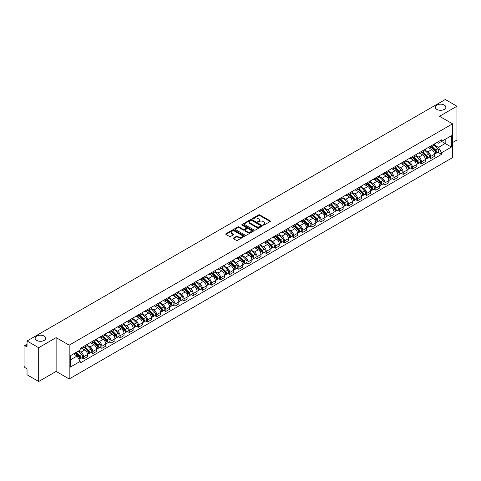<?xml version="1.0" encoding="UTF-8"?>
<svg xmlns="http://www.w3.org/2000/svg" width="481" height="481" viewBox="0 0 481 481"><rect width="100%" height="100%" fill="white"/><g stroke="black" fill="none" stroke-linecap="round" stroke-linejoin="round"><path stroke-width="0.72" d="M263.227 225.048A0.571 0.331 0 0 0 264.033 225.048L270.136 221.525A0.812 0.469 0 0 0 270.376 221.194A0.812 0.469 0 0 0 270.136 220.863L259.794 214.893A0.812 0.469 0 0 0 258.646 214.893L252.543 218.416A0.571 0.331 0 0 0 253.343 218.879L254.136 218.422A2.597 1.503 0 0 1 257.81 218.422L258.676 218.921A2.597 1.503 0 0 1 259.433 219.985A2.597 1.503 0 0 1 258.676 221.044L257.882 221.5A0.571 0.331 0 0 0 258.688 221.963L259.475 221.507A2.597 1.503 0 0 1 263.155 221.507L264.015 222.006A2.597 1.503 0 0 1 264.778 223.07A2.597 1.503 0 0 1 264.015 224.128L263.227 224.585A0.571 0.331 0 0 0 263.227 225.048L263.227 224.585M44.186 336.081A5.297 3.06 0 0 0 38.414 335.419A5.297 3.06 0 0 0 35.143 338.245A5.297 3.06 0 0 0 36.694 340.41A5.297 3.06 0 0 0 42.466 341.071A5.297 3.06 0 0 0 45.737 338.245A5.297 3.06 0 0 0 44.186 336.081M444.306 105.074A5.297 3.06 0 0 0 438.534 104.413A5.297 3.06 0 0 0 435.263 107.239A5.297 3.06 0 0 0 436.814 109.397A5.297 3.06 0 0 0 442.586 110.065A5.297 3.06 0 0 0 445.857 107.239A5.297 3.06 0 0 0 444.306 105.074M233.423 238.041A0.812 0.469 0 0 0 233.183 238.378A0.812 0.469 0 0 0 233.423 238.708L236.327 240.38A0.812 0.469 0 0 0 237.476 240.38L244.252 236.466A0.812 0.469 0 0 0 244.492 236.135A0.812 0.469 0 0 0 244.252 235.804L233.91 229.834A0.812 0.469 0 0 0 232.762 229.834L225.986 233.748A0.812 0.469 0 0 0 225.745 234.079A0.812 0.469 0 0 0 225.986 234.409L229.485 236.436A0.812 0.469 0 0 0 230.639 236.436L233.538 234.758A0.812 0.469 0 0 0 233.778 234.427A0.812 0.469 0 0 0 233.538 234.097L231.8 233.093A2.171 1.257 0 0 1 231.163 232.203A2.171 1.257 0 0 1 232.503 231.048A2.171 1.257 0 0 1 234.872 231.319L241.684 235.251A2.171 1.257 0 0 1 242.316 236.135A2.171 1.257 0 0 1 240.975 237.295A2.171 1.257 0 0 1 238.606 237.025L237.476 236.369A0.812 0.469 0 0 0 236.327 236.369L233.423 238.041L233.423 238.708M69.18 345.172L56.127 337.638L38.684 347.709L27.032 340.981L445.304 99.501L456.95 106.223L439.508 116.294L452.561 123.827L69.18 345.172L69.18 378.968L452.561 157.624L452.561 123.827M254.19 230.068A0.812 0.469 0 0 0 255.339 230.068L262.121 226.154A0.812 0.469 0 0 0 262.361 225.823A0.812 0.469 0 0 0 262.121 225.487L251.779 219.516A0.812 0.469 0 0 0 250.631 219.516L243.849 223.431A0.812 0.469 0 0 0 243.614 223.761A0.812 0.469 0 0 0 243.849 224.098L254.19 230.068M242.093 225.174A0.571 0.331 0 0 1 242.671 225.252L242.671 224.579L253.186 230.646A0.812 0.469 0 0 1 253.427 230.976A0.812 0.469 0 0 1 253.186 231.313L246.41 235.227A0.812 0.469 0 0 1 245.256 235.227L234.914 229.251L234.914 228.589A0.812 0.469 0 0 0 234.68 228.92A0.812 0.469 0 0 0 234.914 229.251M234.914 228.589L237.818 226.918A0.812 0.469 0 0 1 238.967 226.918L243.164 229.335A0.812 0.469 0 0 0 244.312 229.335L246.236 228.222A0.812 0.469 0 0 0 246.47 227.892A0.812 0.469 0 0 0 246.236 227.561L241.871 225.042A0.571 0.331 0 0 1 242.671 224.579M38.684 347.709L38.684 381.499L27.032 374.777L27.032 368.795L25.222 367.749A1.653 0.956 -120 0 1 24.05 365.722L24.05 346.591A1.653 0.956 -120 0 1 24.393 345.833L27.032 344.312M452.561 142.55L456.95 140.019L456.95 106.223M38.684 381.499L56.127 371.428L69.18 378.968M27.032 340.981L27.032 346.963L25.222 345.917A1.653 0.956 -120 0 0 24.393 345.833M430.609 146.134A3.806 2.201 60 0 1 429.822 147.841L433.688 145.611A3.806 2.201 -120 0 0 434.475 143.903M425.126 150.234L427.916 151.846A3.806 2.201 60 0 1 430.609 156.505L434.475 154.275A3.806 2.201 -120 0 0 431.782 149.615L429.016 148.016M434.475 154.275L434.475 156.337L430.609 158.568L428.757 157.497M429.822 147.841A3.806 2.201 60 0 1 427.946 147.673M430.609 156.505L430.609 158.568M421.482 151.407A3.806 2.201 60 0 1 420.689 153.114L424.555 150.884A3.806 2.201 -120 0 0 425.342 149.176M419.63 162.77L421.482 163.841L425.342 161.61L425.342 159.548A3.806 2.201 -120 0 0 422.649 154.888L419.883 153.289M420.689 153.114A3.806 2.201 60 0 1 418.819 152.94M415.999 155.507L418.789 157.119A3.806 2.201 60 0 1 421.482 161.778L421.482 163.841M412.349 156.674A3.806 2.201 60 0 1 411.562 158.387L415.422 156.157A3.806 2.201 -120 0 0 416.209 154.449M410.497 168.043L412.349 169.114L416.209 166.883L416.209 164.821A3.806 2.201 -120 0 0 413.522 160.155L410.756 158.562M411.562 158.387A3.806 2.201 60 0 1 409.686 158.213M406.866 160.774L409.656 162.386A3.806 2.201 60 0 1 412.349 167.051L412.349 169.114M403.216 161.947A3.806 2.201 60 0 1 402.429 163.66L406.295 161.43A3.806 2.201 -120 0 0 407.082 159.716M401.364 173.316L403.216 174.387L407.082 172.156L407.082 170.094A3.806 2.201 -120 0 0 404.389 165.428L401.623 163.835M402.429 163.66A3.806 2.201 60 0 1 400.553 163.486M397.733 166.047L400.523 167.659A3.806 2.201 60 0 1 403.216 172.324L403.216 174.387M394.089 167.22A3.806 2.201 60 0 1 393.296 168.927L397.162 166.697A3.806 2.201 -120 0 0 397.949 164.989M392.237 178.589L394.089 179.653L397.949 177.423L397.949 175.367A3.806 2.201 -120 0 0 395.256 170.701L392.49 169.102M393.296 168.927A3.806 2.201 60 0 1 391.426 168.759M388.606 171.32L391.396 172.932A3.806 2.201 60 0 1 394.089 177.597L394.089 179.653M384.956 172.493A3.806 2.201 60 0 1 384.169 174.2L388.029 171.97A3.806 2.201 -120 0 0 388.816 170.262M383.104 183.856L384.956 184.926L388.816 182.696L388.816 180.634A3.806 2.201 -120 0 0 386.129 175.974L383.363 174.375M384.169 174.2A3.806 2.201 60 0 1 382.293 174.032M379.473 176.593L382.263 178.204A3.806 2.201 60 0 1 384.956 182.864L384.956 184.926M375.823 177.766A3.806 2.201 60 0 1 375.036 179.473L378.902 177.242A3.806 2.201 -120 0 0 379.689 175.535M373.971 189.129L375.823 190.199L379.689 187.969L379.689 185.906A3.806 2.201 -120 0 0 376.996 181.247L374.23 179.647M375.036 179.473A3.806 2.201 60 0 1 373.16 179.299M370.34 181.866L373.13 183.477A3.806 2.201 60 0 1 375.823 188.137L375.823 190.199M366.696 183.033A3.806 2.201 60 0 1 365.903 184.746L369.769 182.515A3.806 2.201 -120 0 0 370.556 180.802M364.845 194.402L366.696 195.472L370.556 193.242L370.556 191.179A3.806 2.201 -120 0 0 367.863 186.514L365.097 184.92M365.903 184.746A3.806 2.201 60 0 1 364.033 184.572M361.213 187.133L364.003 188.744A3.806 2.201 60 0 1 366.696 193.41L366.696 195.472M357.563 188.305A3.806 2.201 60 0 1 356.776 190.019L360.636 187.788A3.806 2.201 -120 0 0 361.423 186.075M355.712 199.675L357.563 200.745L361.423 198.515L361.423 196.452A3.806 2.201 -120 0 0 358.736 191.787L355.97 190.193M356.776 190.019A3.806 2.201 60 0 1 354.9 189.845M352.08 192.406L354.87 194.017A3.806 2.201 60 0 1 357.563 198.683L357.563 200.745M348.43 193.578A3.806 2.201 60 0 1 347.643 195.286L351.509 193.055A3.806 2.201 -120 0 0 352.296 191.348M346.579 204.942L348.43 206.012L352.296 203.782L352.296 201.725A3.806 2.201 -120 0 0 349.603 197.06L346.837 195.46M347.643 195.286A3.806 2.201 60 0 1 345.767 195.118M342.947 197.679L345.743 199.29A3.806 2.201 60 0 1 348.43 203.956L348.43 206.012M339.303 198.851A3.806 2.201 60 0 1 338.516 200.559L342.376 198.328A3.806 2.201 -120 0 0 343.163 196.621M337.452 210.215L339.303 211.285L343.163 209.055L343.163 206.992A3.806 2.201 -120 0 0 340.47 202.333L337.704 200.733M338.516 200.559A3.806 2.201 60 0 1 336.64 200.391M333.82 202.952L336.61 204.563A3.806 2.201 60 0 1 339.303 209.223L339.303 211.285M330.17 204.124A3.806 2.201 60 0 1 329.383 205.832L333.243 203.601A3.806 2.201 -120 0 0 334.03 201.894M328.319 215.488L330.17 216.558L334.036 214.328L334.036 212.265A3.806 2.201 -120 0 0 331.343 207.606L328.577 206.006M329.383 205.832A3.806 2.201 60 0 1 327.507 205.658M324.687 208.225L327.477 209.83A3.806 2.201 60 0 1 330.17 214.496L330.17 216.558M321.037 209.391A3.806 2.201 60 0 1 320.25 211.105L324.116 208.874A3.806 2.201 -120 0 0 324.903 207.161M319.186 220.761L321.037 221.831L324.903 219.601L324.903 217.538A3.806 2.201 -120 0 0 322.21 212.873L319.444 211.279M320.25 211.105A3.806 2.201 60 0 1 318.374 210.931M315.554 213.492L318.35 215.103A3.806 2.201 60 0 1 321.037 219.769L321.037 221.831M311.91 214.664A3.806 2.201 60 0 1 311.123 216.372L314.983 214.141A3.806 2.201 -120 0 0 315.77 212.434M310.059 226.034L311.91 227.104L315.77 224.874L315.77 222.811A3.806 2.201 -120 0 0 313.077 218.146L310.317 216.552M311.123 216.372A3.806 2.201 60 0 1 309.247 216.203M306.427 218.765L309.217 220.376A3.806 2.201 60 0 1 311.91 225.042L311.91 227.104M302.777 219.937A3.806 2.201 60 0 1 301.99 221.645L305.85 219.414A3.806 2.201 -120 0 0 306.644 217.707M300.926 231.301L302.777 232.371L306.644 230.14L306.644 228.078A3.806 2.201 -120 0 0 303.95 223.418L301.184 221.819M301.99 221.645A3.806 2.201 60 0 1 300.114 221.476M297.294 224.038L300.084 225.649A3.806 2.201 60 0 1 302.777 230.309L302.777 232.371M293.644 225.21A3.806 2.201 60 0 1 292.857 226.918L296.723 224.687A3.806 2.201 -120 0 0 297.511 222.98M291.793 236.574L293.644 237.644L297.511 235.413L297.511 233.351A3.806 2.201 -120 0 0 294.817 228.691L292.051 227.092M292.857 226.918A3.806 2.201 60 0 1 290.981 226.743M288.167 229.311L290.957 230.922A3.806 2.201 60 0 1 293.644 235.582L293.644 237.644M284.518 230.483A3.806 2.201 60 0 1 283.73 232.191L287.59 229.96A3.806 2.201 -120 0 0 288.378 228.253M282.666 241.847L284.518 242.917L288.378 240.686L288.378 238.624A3.806 2.201 -120 0 0 285.684 233.958L282.924 232.365M283.73 232.191A3.806 2.201 60 0 1 281.854 232.016M279.034 234.578L281.824 236.189A3.806 2.201 60 0 1 284.518 240.855L284.518 242.917M275.385 235.75A3.806 2.201 60 0 1 274.597 237.464L278.457 235.233A3.806 2.201 -120 0 0 279.251 233.519M273.533 247.12L275.385 248.19L279.251 245.959L279.251 243.897A3.806 2.201 -120 0 0 276.557 239.231L273.791 237.638M274.597 237.464A3.806 2.201 60 0 1 272.721 237.289M269.901 239.851L272.691 241.462A3.806 2.201 60 0 1 275.385 246.128L275.385 248.19M266.252 241.023A3.806 2.201 60 0 1 265.464 242.731L269.33 240.5A3.806 2.201 -120 0 0 270.118 238.792M264.4 252.393L266.252 253.457L270.118 251.232L270.118 249.17A3.806 2.201 -120 0 0 267.424 244.504L264.658 242.911M265.464 242.731A3.806 2.201 60 0 1 263.588 242.562M260.774 245.124L263.564 246.735A3.806 2.201 60 0 1 266.252 251.401L266.252 253.457M257.125 246.296A3.806 2.201 60 0 1 256.337 248.004L260.197 245.773A3.806 2.201 -120 0 0 260.985 244.065M255.273 257.66L257.125 258.73L260.985 256.499L260.985 254.437A3.806 2.201 -120 0 0 258.291 249.777L255.531 248.178M256.337 248.004A3.806 2.201 60 0 1 254.461 247.835M251.641 250.397L254.431 252.008A3.806 2.201 60 0 1 257.125 256.668L257.125 258.73M247.992 251.569A3.806 2.201 60 0 1 247.204 253.277L251.064 251.046A3.806 2.201 -120 0 0 251.858 249.338M246.14 262.933L247.992 264.003L251.858 261.772L251.858 259.71A3.806 2.201 -120 0 0 249.164 255.05L246.398 253.451M247.204 253.277A3.806 2.201 60 0 1 245.328 253.102M242.508 255.67L245.298 257.281A3.806 2.201 60 0 1 247.992 261.941L247.992 264.003M238.859 256.836A3.806 2.201 60 0 1 238.071 258.55L241.937 256.319A3.806 2.201 -120 0 0 242.725 254.611M237.007 268.206L238.859 269.276L242.725 267.045L242.725 264.983A3.806 2.201 -120 0 0 240.031 260.317L237.265 258.724M238.071 258.55A3.806 2.201 60 0 1 236.195 258.375M233.381 260.936L236.171 262.548A3.806 2.201 60 0 1 238.859 267.214L238.859 269.276M229.732 262.109A3.806 2.201 60 0 1 228.944 263.822L232.804 261.592A3.806 2.201 -120 0 0 233.592 259.878M227.88 273.479L229.732 274.549L233.592 272.318L233.592 270.256A3.806 2.201 -120 0 0 230.898 265.59L228.138 263.997M228.944 263.822A3.806 2.201 60 0 1 227.068 263.648M224.248 266.209L227.038 267.821A3.806 2.201 60 0 1 229.732 272.486L229.732 274.549M220.599 267.382A3.806 2.201 60 0 1 219.811 269.089L223.671 266.859A3.806 2.201 -120 0 0 224.465 265.151M218.747 278.752L220.599 279.816L224.465 277.585L224.465 275.529A3.806 2.201 -120 0 0 221.771 270.863L219.005 269.264M219.811 269.089A3.806 2.201 60 0 1 217.935 268.921M215.115 271.482L217.905 273.094A3.806 2.201 60 0 1 220.599 277.759L220.599 279.816M211.466 272.655A3.806 2.201 60 0 1 210.678 274.362L214.544 272.132A3.806 2.201 -120 0 0 215.332 270.424M209.614 284.018L211.466 285.089L215.332 282.858L215.332 280.796A3.806 2.201 -120 0 0 212.638 276.136L209.872 274.537M210.678 274.362A3.806 2.201 60 0 1 208.808 274.194M205.988 276.755L208.778 278.367A3.806 2.201 60 0 1 211.466 283.026L211.466 285.089M202.339 277.928A3.806 2.201 60 0 1 201.551 279.635L205.411 277.405A3.806 2.201 -120 0 0 206.199 275.697M200.487 289.291L202.339 290.362L206.199 288.131L206.199 286.069A3.806 2.201 -120 0 0 203.505 281.409L200.745 279.81M201.551 279.635A3.806 2.201 60 0 1 199.675 279.461M196.855 282.028L199.645 283.64A3.806 2.201 60 0 1 202.339 288.299L202.339 290.362M193.206 283.195A3.806 2.201 60 0 1 192.418 284.908L196.278 282.678A3.806 2.201 -120 0 0 197.072 280.964M191.354 294.564L193.206 295.635L197.072 293.404L197.072 291.342A3.806 2.201 -120 0 0 194.378 286.676L191.612 285.083M192.418 284.908A3.806 2.201 60 0 1 190.542 284.734M187.722 287.295L190.512 288.907A3.806 2.201 60 0 1 193.206 293.572L193.206 295.635M184.073 288.468A3.806 2.201 60 0 1 183.285 290.181L187.151 287.951A3.806 2.201 -120 0 0 187.939 286.237M182.221 299.837L184.073 300.908L187.939 298.677L187.939 296.615A3.806 2.201 -120 0 0 185.245 291.949L182.479 290.356M183.285 290.181A3.806 2.201 60 0 1 181.415 290.007M178.595 292.568L181.385 294.18A3.806 2.201 60 0 1 184.073 298.845L184.073 300.908M174.946 293.741A3.806 2.201 60 0 1 174.158 295.448L178.018 293.218A3.806 2.201 -120 0 0 178.806 291.51M173.094 305.104L174.946 306.175L178.806 303.944L178.806 301.888A3.806 2.201 -120 0 0 176.118 297.222L173.352 295.623M174.158 295.448A3.806 2.201 60 0 1 172.282 295.28M169.462 297.841L172.252 299.453A3.806 2.201 60 0 1 174.946 304.118L174.946 306.175M165.813 299.014A3.806 2.201 60 0 1 165.025 300.721L168.885 298.491A3.806 2.201 -120 0 0 169.679 296.783M163.961 310.377L165.813 311.447L169.679 309.217L169.679 307.155A3.806 2.201 -120 0 0 166.985 302.495L164.219 300.896M165.025 300.721A3.806 2.201 60 0 1 163.149 300.553M160.329 303.114L163.119 304.726A3.806 2.201 60 0 1 165.813 309.385L165.813 311.447M156.68 304.287A3.806 2.201 60 0 1 155.892 305.994L159.758 303.764A3.806 2.201 -120 0 0 160.546 302.056M154.828 315.65L156.68 316.72L160.546 314.49L160.546 312.428A3.806 2.201 -120 0 0 157.852 307.768L155.086 306.169M155.892 305.994A3.806 2.201 60 0 1 154.022 305.82M151.202 308.387L153.992 309.992A3.806 2.201 60 0 1 156.68 314.658L156.68 316.72M147.553 309.554A3.806 2.201 60 0 1 146.765 311.267L150.625 309.036A3.806 2.201 -120 0 0 151.413 307.323M145.701 320.923L147.553 321.993L151.413 319.763L151.413 317.7A3.806 2.201 -120 0 0 148.725 313.035L145.959 311.441M146.765 311.267A3.806 2.201 60 0 1 144.889 311.093M142.069 313.654L144.859 315.265A3.806 2.201 60 0 1 147.553 319.931L147.553 321.993M138.42 314.827A3.806 2.201 60 0 1 137.632 316.534L141.498 314.309A3.806 2.201 -120 0 0 142.286 312.596M136.568 326.196L138.42 327.266L142.286 325.036L142.286 322.973A3.806 2.201 -120 0 0 139.592 318.308L136.826 316.714M137.632 316.534A3.806 2.201 60 0 1 135.756 316.366M132.936 318.927L135.726 320.538A3.806 2.201 60 0 1 138.42 325.204L138.42 327.266M129.287 320.099A3.806 2.201 60 0 1 128.499 321.807L132.365 319.576A3.806 2.201 -120 0 0 133.153 317.869M127.435 331.463L129.293 332.533L133.153 330.303L133.153 328.246A3.806 2.201 -120 0 0 130.459 323.581L127.693 321.981M128.499 321.807A3.806 2.201 60 0 1 126.629 321.639M123.809 324.2L126.599 325.811A3.806 2.201 60 0 1 129.293 330.471L129.293 332.533M120.16 325.372A3.806 2.201 60 0 1 119.372 327.08L123.232 324.849A3.806 2.201 -120 0 0 124.02 323.142M118.308 336.736L120.16 337.806L124.02 335.576L124.02 333.513A3.806 2.201 -120 0 0 121.332 328.854L118.566 327.254M119.372 327.08A3.806 2.201 60 0 1 117.496 326.906M114.676 329.473L117.466 331.084A3.806 2.201 60 0 1 120.16 335.744L120.16 337.806M111.027 330.645A3.806 2.201 60 0 1 110.239 332.353L114.105 330.122A3.806 2.201 -120 0 0 114.893 328.415M109.175 342.009L111.027 343.079L114.893 340.849L114.893 338.786A3.806 2.201 -120 0 0 112.199 334.121L109.434 332.527M110.239 332.353A3.806 2.201 60 0 1 108.363 332.179M105.543 334.74L108.333 336.351A3.806 2.201 60 0 1 111.027 341.017L111.027 343.079M101.9 335.912A3.806 2.201 60 0 1 101.106 337.626L104.972 335.395A3.806 2.201 -120 0 0 105.76 333.682M100.042 347.282L101.9 348.352L105.76 346.122L105.76 344.059A3.806 2.201 -120 0 0 103.066 339.394L100.301 337.8M101.106 337.626A3.806 2.201 60 0 1 99.236 337.452M96.416 340.013L99.206 341.624A3.806 2.201 60 0 1 101.9 346.29L101.9 348.352M92.767 341.185A3.806 2.201 60 0 1 91.979 342.893L95.839 340.662A3.806 2.201 -120 0 0 96.627 338.955M90.915 352.555L92.767 353.619L96.627 351.395L96.627 349.332A3.806 2.201 -120 0 0 93.939 344.667L91.174 343.073M91.979 342.893A3.806 2.201 60 0 1 90.103 342.725M87.283 345.286L90.073 346.897A3.806 2.201 60 0 1 92.767 351.563L92.767 353.619M83.634 346.458A3.806 2.201 60 0 1 82.846 348.166L86.712 345.935A3.806 2.201 -120 0 0 87.5 344.228M81.782 357.822L83.634 358.892L87.5 356.661L87.5 354.599A3.806 2.201 -120 0 0 84.806 349.94L82.041 348.34M82.846 348.166A3.806 2.201 60 0 1 80.97 347.997M78.716 350.883L80.94 352.17A3.806 2.201 60 0 1 83.634 356.83L83.634 358.892M437.079 142.4L438.456 143.194L451.388 135.726L445.184 139.31L445.184 143.5L438.456 147.384L434.259 144.961M70.346 359.908L77.08 356.024L80.183 361.393L70.346 367.069L70.346 355.718L80.183 350.042L80.183 348.448L441.558 139.815L441.558 141.402L451.388 147.078L441.558 152.76L438.456 147.384M451.388 135.726L451.388 147.078M80.183 361.393L80.183 362.981L441.558 154.347L441.558 152.76M56.127 337.638L56.127 371.428M77.08 356.024L73.449 353.926M437.89 152.23L441.558 154.347M263.456 225.132L264.015 224.807A2.597 1.503 0 0 0 264.778 223.743L264.778 223.07M259.433 219.985L259.433 220.659A2.597 1.503 0 0 1 258.676 221.717L258.111 222.048M270.124 221.531L259.794 215.566A0.812 0.469 0 0 0 258.646 215.566L252.765 218.957M262.121 225.487L262.121 226.154L251.779 220.196A0.812 0.469 0 0 0 250.631 220.196L243.861 224.104M260.684 226.052A0.571 0.331 0 0 0 260.684 225.589L251.605 220.346A0.571 0.331 0 0 0 250.805 220.346L249.97 220.827A2.597 1.503 0 0 0 249.206 221.891A2.597 1.503 0 0 0 249.97 222.95L256.175 226.533A2.597 1.503 0 0 0 259.854 226.533L260.684 226.052L260.684 226.731A0.571 0.331 0 0 0 260.852 226.497L260.852 225.823M249.206 221.891L249.206 222.565A2.597 1.503 0 0 0 249.97 223.629L249.97 222.95M260.684 226.731L259.854 227.212A2.597 1.503 0 0 1 256.175 227.212L249.97 223.629M234.926 229.263L237.818 227.591L237.818 226.918M246.47 227.892L246.47 228.571A0.812 0.469 0 0 1 246.236 228.902L244.312 230.014A0.812 0.469 0 0 1 243.164 230.014L238.967 227.591A0.812 0.469 0 0 0 237.818 227.591M242.671 225.252L253.174 231.319M247.511 231.848A2.171 1.257 0 0 0 249.88 232.119A2.171 1.257 0 0 0 251.226 230.964A2.171 1.257 0 0 0 250.589 230.074L248.19 228.691A0.812 0.469 0 0 0 247.042 228.691L245.118 229.804A0.812 0.469 0 0 0 244.877 230.134A0.812 0.469 0 0 0 245.118 230.465L247.511 231.848L247.511 232.527A2.171 1.257 0 0 0 249.88 232.798A2.171 1.257 0 0 0 251.226 231.638L251.226 230.964M244.877 230.134L244.877 230.808A0.812 0.469 0 0 0 245.118 231.139L245.118 230.465M247.511 232.527L245.118 231.139M242.316 236.135L242.316 236.814A2.171 1.257 0 0 1 240.975 237.969A2.171 1.257 0 0 1 238.606 237.698L237.476 237.043A0.812 0.469 0 0 0 236.327 237.043L233.435 238.714M231.163 232.203L231.163 232.882A2.171 1.257 0 0 0 231.8 233.766L231.8 233.093M233.538 234.097L233.538 234.758L231.8 233.766M244.24 236.472L233.91 230.507A0.812 0.469 0 0 0 232.762 230.507L225.992 234.415M431.102 147.102L434.698 150.649A2.068 1.196 60 0 1 435.245 153.758L434.475 154.203M431.818 147.811L433.345 148.689M431.499 146.873L435.437 150.757A0.992 0.571 60 0 1 435.702 152.249A0.992 0.571 60 0 1 435.612 152.285M432.094 146.531L435.696 150.078A2.068 1.196 60 0 1 436.243 153.18A2.068 1.196 60 0 1 435.618 153.247M434.109 145.22L437.8 148.863A2.068 1.196 60 0 1 438.347 151.966L436.243 153.18M421.969 152.375L425.571 155.922A2.068 1.196 60 0 1 426.112 159.025L425.342 159.47M422.691 153.084L424.212 153.962M422.372 152.146L426.31 156.03A0.992 0.571 60 0 1 426.569 157.521A0.992 0.571 60 0 1 426.479 157.558M422.967 151.804L426.563 155.351A2.068 1.196 60 0 1 427.11 158.453A2.068 1.196 60 0 1 426.485 158.52M424.982 150.493L428.673 154.13A2.068 1.196 60 0 1 429.214 157.233L427.11 158.453M412.842 157.648L416.438 161.195A2.068 1.196 60 0 1 416.985 164.298L416.209 164.742M413.558 158.357L415.085 159.235M413.239 157.419L417.177 161.303A0.992 0.571 60 0 1 417.442 162.794A0.992 0.571 60 0 1 417.352 162.831M413.834 157.071L417.43 160.624A2.068 1.196 60 0 1 417.977 163.726A2.068 1.196 60 0 1 417.352 163.793M415.849 155.766L419.54 159.403A2.068 1.196 60 0 1 420.087 162.506L417.977 163.726M403.709 162.921L407.305 166.468A2.068 1.196 60 0 1 407.852 169.571L407.082 170.015M404.425 163.624L405.952 164.508M404.106 162.686L408.044 166.576A0.992 0.571 60 0 1 408.309 168.061A0.992 0.571 60 0 1 408.219 168.097M404.707 162.344L408.303 165.891A2.068 1.196 60 0 1 408.85 168.993A2.068 1.196 60 0 1 408.225 169.059M406.716 161.033L410.407 164.676A2.068 1.196 60 0 1 410.954 167.779L408.85 168.993M394.576 168.188L398.178 171.741A2.068 1.196 60 0 1 398.719 174.844L397.949 175.288M395.298 168.897L396.819 169.781M394.979 167.959L398.917 171.843A0.992 0.571 60 0 1 399.176 173.334A0.992 0.571 60 0 1 399.086 173.37M395.574 167.616L399.17 171.164A2.068 1.196 60 0 1 399.717 174.266A2.068 1.196 60 0 1 399.092 174.332M397.589 166.306L401.28 169.949A2.068 1.196 60 0 1 401.821 173.052L399.717 174.266M385.449 173.461L389.045 177.008A2.068 1.196 60 0 1 389.592 180.11L388.816 180.561M386.165 174.17L387.692 175.048M385.846 173.232L389.784 177.116A0.992 0.571 60 0 1 390.049 178.607A0.992 0.571 60 0 1 389.959 178.643M386.441 172.889L390.037 176.437A2.068 1.196 60 0 1 390.584 179.539A2.068 1.196 60 0 1 389.959 179.605M388.456 171.579L392.147 175.222A2.068 1.196 60 0 1 392.694 178.325L390.584 179.539M376.316 178.734L379.912 182.281A2.068 1.196 60 0 1 380.459 185.383L379.689 185.828M377.032 179.443L378.559 180.321M376.713 178.505L380.657 182.389A0.992 0.571 60 0 1 380.916 183.88A0.992 0.571 60 0 1 380.826 183.916M377.314 178.156L380.91 181.71A2.068 1.196 60 0 1 381.457 184.812A2.068 1.196 60 0 1 380.832 184.878M379.323 176.852L383.014 180.489A2.068 1.196 60 0 1 383.561 183.592L381.457 184.812M367.183 184.007L370.785 187.554A2.068 1.196 60 0 1 371.326 190.656L370.556 191.101M367.905 184.716L369.426 185.594M367.586 183.772L371.524 187.662A0.992 0.571 60 0 1 371.783 189.147A0.992 0.571 60 0 1 371.693 189.183M368.181 183.429L371.777 186.977A2.068 1.196 60 0 1 372.324 190.079A2.068 1.196 60 0 1 371.699 190.151M370.196 182.119L373.887 185.762A2.068 1.196 60 0 1 374.428 188.865L372.324 190.079M358.056 189.28L361.652 192.827A2.068 1.196 60 0 1 362.199 195.929L361.423 196.374M358.772 189.983L360.299 190.867M358.453 189.045L362.391 192.935A0.992 0.571 60 0 1 362.656 194.42A0.992 0.571 60 0 1 362.566 194.456M359.048 188.702L362.644 192.25A2.068 1.196 60 0 1 363.191 195.352A2.068 1.196 60 0 1 362.566 195.418M361.063 187.392L364.754 191.035A2.068 1.196 60 0 1 365.301 194.138L363.191 195.352M348.923 194.546L352.519 198.1A2.068 1.196 60 0 1 353.066 201.202L352.296 201.647M349.639 195.256L351.166 196.14M349.32 194.318L353.264 198.202A0.992 0.571 60 0 1 353.523 199.693A0.992 0.571 60 0 1 353.433 199.729M349.921 193.975L353.517 197.523A2.068 1.196 60 0 1 354.064 200.625A2.068 1.196 60 0 1 353.439 200.691M351.93 192.665L355.621 196.308A2.068 1.196 60 0 1 356.168 199.411L354.064 200.625M339.79 199.819L343.392 203.367A2.068 1.196 60 0 1 343.933 206.469L343.163 206.92M340.512 200.529L342.033 201.407M340.193 199.591L344.131 203.475A0.992 0.571 60 0 1 344.39 204.966A0.992 0.571 60 0 1 344.3 205.002M340.788 199.248L344.384 202.796A2.068 1.196 60 0 1 344.931 205.898A2.068 1.196 60 0 1 344.306 205.964M342.803 197.938L346.494 201.581A2.068 1.196 60 0 1 347.035 204.684L344.931 205.898M330.663 205.092L334.259 208.64A2.068 1.196 60 0 1 334.806 211.742L334.03 212.187M331.379 205.802L332.906 206.68M331.06 204.864L334.998 208.748A0.992 0.571 60 0 1 335.263 210.239A0.992 0.571 60 0 1 335.173 210.275M331.656 204.515L335.251 208.069A2.068 1.196 60 0 1 335.798 211.171A2.068 1.196 60 0 1 335.173 211.237M333.67 203.21L337.361 206.848A2.068 1.196 60 0 1 337.909 209.95L335.798 211.171M321.53 210.365L325.126 213.913A2.068 1.196 60 0 1 325.673 217.015L324.903 217.46M322.246 211.069L323.773 211.953M321.927 210.131L325.871 214.021A0.992 0.571 60 0 1 326.13 215.506A0.992 0.571 60 0 1 326.04 215.542M322.529 209.788L326.124 213.336A2.068 1.196 60 0 1 326.671 216.438A2.068 1.196 60 0 1 326.046 216.51M324.537 208.477L328.228 212.121A2.068 1.196 60 0 1 328.776 215.223L326.671 216.438M312.397 215.638L315.999 219.186A2.068 1.196 60 0 1 316.54 222.288L315.77 222.733M313.119 216.342L314.64 217.226M312.8 215.404L316.738 219.294A0.992 0.571 60 0 1 316.997 220.779A0.992 0.571 60 0 1 316.907 220.815M313.396 215.061L316.991 218.608A2.068 1.196 60 0 1 317.538 221.711A2.068 1.196 60 0 1 316.913 221.777M315.41 213.75L319.101 217.394A2.068 1.196 60 0 1 319.643 220.496L317.538 221.711M303.27 220.905L306.866 224.459A2.068 1.196 60 0 1 307.413 227.561L306.637 228.006M303.986 221.615L305.513 222.493M303.667 220.677L307.606 224.561A0.992 0.571 60 0 1 307.87 226.052A0.992 0.571 60 0 1 307.78 226.088M304.263 220.334L307.864 223.881A2.068 1.196 60 0 1 308.405 226.984A2.068 1.196 60 0 1 307.78 227.05M306.277 219.023L309.968 222.667A2.068 1.196 60 0 1 310.516 225.769L308.405 226.984M294.138 226.178L297.733 229.726A2.068 1.196 60 0 1 298.28 232.828L297.511 233.279M294.853 226.888L296.38 227.766M294.534 225.95L298.479 229.834A0.992 0.571 60 0 1 298.737 231.325A0.992 0.571 60 0 1 298.647 231.361M295.136 225.607L298.731 229.154A2.068 1.196 60 0 1 299.278 232.257A2.068 1.196 60 0 1 298.653 232.323M297.144 224.296L300.835 227.934A2.068 1.196 60 0 1 301.383 231.036L299.278 232.257M285.005 231.451L288.606 234.999A2.068 1.196 60 0 1 289.153 238.101L288.378 238.546M285.726 232.161L287.247 233.038M285.407 231.223L289.346 235.107A0.992 0.571 60 0 1 289.61 236.598A0.992 0.571 60 0 1 289.514 236.634M286.003 230.874L289.598 234.427A2.068 1.196 60 0 1 290.145 237.53A2.068 1.196 60 0 1 289.52 237.596M288.017 229.569L291.708 233.207A2.068 1.196 60 0 1 292.25 236.309L290.145 237.53M275.878 236.724L279.473 240.272A2.068 1.196 60 0 1 280.02 243.374L279.245 243.819M276.593 237.428L278.12 238.311M276.274 236.49L280.213 240.38A0.992 0.571 60 0 1 280.477 241.865A0.992 0.571 60 0 1 280.387 241.901M276.87 236.147L280.471 239.694A2.068 1.196 60 0 1 281.012 242.797A2.068 1.196 60 0 1 280.387 242.863M278.884 234.836L282.575 238.48A2.068 1.196 60 0 1 283.123 241.582L281.012 242.797M266.745 241.991L270.34 245.544A2.068 1.196 60 0 1 270.887 248.647L270.118 249.092M267.46 242.701L268.987 243.584M267.141 241.763L271.086 245.647A0.992 0.571 60 0 1 271.344 247.138A0.992 0.571 60 0 1 271.254 247.174M267.743 241.42L271.338 244.967A2.068 1.196 60 0 1 271.885 248.07A2.068 1.196 60 0 1 271.26 248.136M269.751 240.109L273.442 243.753A2.068 1.196 60 0 1 273.99 246.855L271.885 248.07M257.612 247.264L261.213 250.811A2.068 1.196 60 0 1 261.76 253.92L260.985 254.365M258.333 247.974L259.854 248.851M258.014 247.036L261.953 250.92A0.992 0.571 60 0 1 262.217 252.411A0.992 0.571 60 0 1 262.121 252.447M258.61 246.693L262.205 250.24A2.068 1.196 60 0 1 262.752 253.343A2.068 1.196 60 0 1 262.127 253.409M260.624 245.382L264.316 249.026A2.068 1.196 60 0 1 264.857 252.128L262.752 253.343M248.485 252.537L252.08 256.084A2.068 1.196 60 0 1 252.627 259.187L251.852 259.632M249.2 253.246L250.727 254.124M248.881 252.309L252.82 256.193A0.992 0.571 60 0 1 253.084 257.684A0.992 0.571 60 0 1 252.994 257.72M249.477 251.966L253.078 255.513A2.068 1.196 60 0 1 253.619 258.616A2.068 1.196 60 0 1 252.994 258.682M251.491 250.655L255.183 254.293A2.068 1.196 60 0 1 255.73 257.395L253.619 258.616M239.352 257.81L242.947 261.357A2.068 1.196 60 0 1 243.494 264.46L242.725 264.905M240.067 258.519L241.594 259.397M239.754 257.582L243.693 261.466A0.992 0.571 60 0 1 243.951 262.957A0.992 0.571 60 0 1 243.861 262.993M240.35 257.233L243.945 260.786A2.068 1.196 60 0 1 244.492 263.889A2.068 1.196 60 0 1 243.867 263.955M242.358 255.928L246.05 259.566A2.068 1.196 60 0 1 246.597 262.668L244.492 263.889M230.219 263.083L233.82 266.63A2.068 1.196 60 0 1 234.367 269.733L233.592 270.178M230.94 263.786L232.461 264.67M230.621 262.848L234.56 266.739A0.992 0.571 60 0 1 234.824 268.224A0.992 0.571 60 0 1 234.734 268.26M231.217 262.506L234.812 266.053A2.068 1.196 60 0 1 235.359 269.156A2.068 1.196 60 0 1 234.734 269.222M233.231 261.195L236.923 264.839A2.068 1.196 60 0 1 237.47 267.941L235.359 269.156M221.092 268.35L224.687 271.903A2.068 1.196 60 0 1 225.234 275.006L224.459 275.451M221.807 269.059L223.334 269.943M221.488 268.121L225.427 272.005A0.992 0.571 60 0 1 225.691 273.497A0.992 0.571 60 0 1 225.601 273.533M222.084 267.779L225.685 271.326A2.068 1.196 60 0 1 226.226 274.429A2.068 1.196 60 0 1 225.601 274.495M224.098 266.468L227.79 270.112A2.068 1.196 60 0 1 228.337 273.214L226.226 274.429M211.959 273.623L215.554 277.17A2.068 1.196 60 0 1 216.101 280.273L215.332 280.724M212.674 274.332L214.201 275.21M212.361 273.394L216.3 277.278A0.992 0.571 60 0 1 216.558 278.77A0.992 0.571 60 0 1 216.468 278.806M212.957 273.052L216.552 276.599A2.068 1.196 60 0 1 217.099 279.701A2.068 1.196 60 0 1 216.474 279.768M214.965 271.741L218.657 275.385A2.068 1.196 60 0 1 219.204 278.487L217.099 279.701M202.832 278.896L206.427 282.443A2.068 1.196 60 0 1 206.974 285.546L206.199 285.991M203.547 279.605L205.068 280.483M203.229 278.667L207.167 282.551A0.992 0.571 60 0 1 207.431 284.043A0.992 0.571 60 0 1 207.341 284.079M203.824 278.319L207.419 281.872A2.068 1.196 60 0 1 207.966 284.974A2.068 1.196 60 0 1 207.341 285.041M205.838 277.014L209.53 280.651A2.068 1.196 60 0 1 210.077 283.754L207.966 284.974M193.699 284.169L197.294 287.716A2.068 1.196 60 0 1 197.841 290.819L197.072 291.264M194.414 284.878L195.941 285.756M194.096 283.934L198.034 287.824A0.992 0.571 60 0 1 198.298 289.315A0.992 0.571 60 0 1 198.208 289.346M194.691 283.592L198.292 287.139A2.068 1.196 60 0 1 198.833 290.241A2.068 1.196 60 0 1 198.208 290.314M196.705 282.281L200.397 285.924A2.068 1.196 60 0 1 200.944 289.027L198.833 290.241M184.566 289.442L188.161 292.989A2.068 1.196 60 0 1 188.708 296.092L187.939 296.536M185.287 290.145L186.808 291.029M184.969 289.207L188.907 293.097A0.992 0.571 60 0 1 189.165 294.582A0.992 0.571 60 0 1 189.075 294.619M185.564 288.865L189.159 292.412A2.068 1.196 60 0 1 189.706 295.514A2.068 1.196 60 0 1 189.081 295.581M187.572 287.554L191.264 291.197A2.068 1.196 60 0 1 191.811 294.3L189.706 295.514M175.439 294.709L179.034 298.262A2.068 1.196 60 0 1 179.581 301.365L178.806 301.809M176.154 295.418L177.675 296.302M175.836 294.48L179.774 298.364A0.992 0.571 60 0 1 180.038 299.855A0.992 0.571 60 0 1 179.948 299.891M176.431 294.138L180.026 297.685A2.068 1.196 60 0 1 180.573 300.787A2.068 1.196 60 0 1 179.948 300.853M178.445 292.827L182.137 296.47A2.068 1.196 60 0 1 182.684 299.573L180.573 300.787M166.306 299.982L169.901 303.529A2.068 1.196 60 0 1 170.448 306.631L169.679 307.082M167.021 300.691L168.548 301.569M166.703 299.753L170.641 303.637A0.992 0.571 60 0 1 170.905 305.128A0.992 0.571 60 0 1 170.815 305.164M167.298 299.41L170.899 302.958A2.068 1.196 60 0 1 171.44 306.06A2.068 1.196 60 0 1 170.815 306.126M169.312 298.1L173.004 301.743A2.068 1.196 60 0 1 173.551 304.846L171.44 306.06M157.173 305.255L160.768 308.802A2.068 1.196 60 0 1 161.315 311.904L160.546 312.349M157.894 305.964L159.415 306.842M157.576 305.026L161.514 308.91A0.992 0.571 60 0 1 161.772 310.401A0.992 0.571 60 0 1 161.682 310.437M158.171 304.677L161.766 308.231A2.068 1.196 60 0 1 162.313 311.333A2.068 1.196 60 0 1 161.688 311.399M160.185 303.373L163.871 307.01A2.068 1.196 60 0 1 164.418 310.113L162.313 311.333M148.046 310.528L151.641 314.075A2.068 1.196 60 0 1 152.188 317.177L151.413 317.622M148.761 311.231L150.282 312.115M148.443 310.293L152.381 314.183A0.992 0.571 60 0 1 152.645 315.668A0.992 0.571 60 0 1 152.555 315.704M149.038 309.95L152.633 313.498A2.068 1.196 60 0 1 153.18 316.6A2.068 1.196 60 0 1 152.555 316.672M151.052 308.64L154.744 312.283A2.068 1.196 60 0 1 155.291 315.386L153.18 316.6M138.913 315.801L142.508 319.348A2.068 1.196 60 0 1 143.055 322.45L142.286 322.895M139.628 316.504L141.155 317.388M139.31 315.566L143.248 319.456A0.992 0.571 60 0 1 143.512 320.941A0.992 0.571 60 0 1 143.422 320.977M139.905 315.223L143.506 318.771A2.068 1.196 60 0 1 144.047 321.873A2.068 1.196 60 0 1 143.428 321.939M141.919 313.913L145.611 317.556A2.068 1.196 60 0 1 146.158 320.659L144.047 321.873M129.78 321.067L133.381 324.621A2.068 1.196 60 0 1 133.922 327.723L133.153 328.168M130.501 321.777L132.022 322.655M130.183 320.839L134.121 324.723A0.992 0.571 60 0 1 134.379 326.214A0.992 0.571 60 0 1 134.289 326.25M130.778 320.496L134.373 324.044A2.068 1.196 60 0 1 134.921 327.146A2.068 1.196 60 0 1 134.295 327.212M132.792 319.186L136.478 322.829A2.068 1.196 60 0 1 137.025 325.932L134.921 327.146M120.653 326.34L124.248 329.888A2.068 1.196 60 0 1 124.795 332.99L124.02 333.441M121.368 327.05L122.895 327.928M121.05 326.112L124.988 329.996A0.992 0.571 60 0 1 125.252 331.487A0.992 0.571 60 0 1 125.162 331.523M121.645 325.769L125.24 329.317A2.068 1.196 60 0 1 125.788 332.419A2.068 1.196 60 0 1 125.162 332.485M123.659 324.459L127.351 328.096A2.068 1.196 60 0 1 127.898 331.199L125.788 332.419M111.52 331.613L115.115 335.161A2.068 1.196 60 0 1 115.662 338.263L114.893 338.708M112.235 332.323L113.763 333.201M111.917 331.385L115.855 335.269A0.992 0.571 60 0 1 116.119 336.76A0.992 0.571 60 0 1 116.029 336.796M112.512 331.036L116.113 334.59A2.068 1.196 60 0 1 116.655 337.692A2.068 1.196 60 0 1 116.035 337.758M114.526 329.732L118.218 333.369A2.068 1.196 60 0 1 118.765 336.472L116.655 337.692M102.387 336.886L105.988 340.434A2.068 1.196 60 0 1 106.529 343.536L105.76 343.981M103.108 337.59L104.63 338.474M102.79 336.652L106.728 340.542A0.992 0.571 60 0 1 106.986 342.027A0.992 0.571 60 0 1 106.896 342.063M103.385 336.309L106.98 339.857A2.068 1.196 60 0 1 107.528 342.959A2.068 1.196 60 0 1 106.902 343.025M105.399 334.998L109.085 338.642A2.068 1.196 60 0 1 109.632 341.744L107.528 342.959M93.26 342.153L96.855 345.707A2.068 1.196 60 0 1 97.402 348.809L96.627 349.254M93.975 342.863L95.503 343.747M93.657 341.925L97.595 345.809A0.992 0.571 60 0 1 97.859 347.3A0.992 0.571 60 0 1 97.769 347.336M94.252 341.582L97.847 345.13A2.068 1.196 60 0 1 98.395 348.232A2.068 1.196 60 0 1 97.769 348.298M96.266 340.271L99.958 343.915A2.068 1.196 60 0 1 100.505 347.017L98.395 348.232M84.127 347.426L87.722 350.974A2.068 1.196 60 0 1 88.27 354.082L87.5 354.527M84.842 348.136L86.37 349.014M84.524 347.198L88.462 351.082A0.992 0.571 60 0 1 88.726 352.573A0.992 0.571 60 0 1 88.636 352.609M85.119 346.855L88.72 350.402A2.068 1.196 60 0 1 89.268 353.505A2.068 1.196 60 0 1 88.642 353.571M87.133 345.544L90.825 349.188A2.068 1.196 60 0 1 91.372 352.29L89.268 353.505M75.21 352.91L78.595 356.247A2.068 1.196 60 0 1 79.137 359.349L79.034 359.409M75.715 353.409L77.237 354.287M75.607 352.681L79.335 356.355A0.992 0.571 60 0 1 79.593 357.846A0.992 0.571 60 0 1 79.503 357.882M76.202 352.339L79.587 355.675A2.068 1.196 60 0 1 80.135 358.778A2.068 1.196 60 0 1 79.509 358.844M78.313 351.118L81.698 354.455A2.068 1.196 60 0 1 82.239 357.557L80.135 358.778M92.767 351.563L96.627 349.332M101.9 346.29L105.76 344.059M111.027 341.017L114.893 338.786M120.16 335.744L124.02 333.513M129.293 330.471L133.153 328.246M138.42 325.204L142.286 322.973M147.553 319.931L151.413 317.7M156.68 314.658L160.546 312.428M165.813 309.385L169.679 307.155M174.946 304.118L178.806 301.888M184.073 298.845L187.939 296.615M193.206 293.572L197.072 291.342M202.339 288.299L206.199 286.069M211.466 283.026L215.332 280.796M220.599 277.759L224.465 275.529M229.732 272.486L233.592 270.256M238.859 267.214L242.725 264.983M247.992 261.941L251.858 259.71M257.125 256.668L260.985 254.437M266.252 251.401L270.118 249.17M275.385 246.128L279.251 243.897M284.518 240.855L288.378 238.624M293.644 235.582L297.511 233.351M302.777 230.309L306.644 228.078M311.91 225.042L315.77 222.811M321.037 219.769L324.903 217.538M330.17 214.496L334.036 212.265M339.303 209.223L343.163 206.992M348.43 203.956L352.296 201.725M357.563 198.683L361.423 196.452M366.696 193.41L370.556 191.179M375.823 188.137L379.689 185.906M384.956 182.864L388.816 180.634M394.089 177.597L397.949 175.367M403.216 172.324L407.082 170.094M412.349 167.051L416.209 164.821M421.482 161.778L425.342 159.548M83.634 356.83L87.5 354.599M80.94 352.17L84.806 349.94M90.073 346.897L93.939 344.667M99.206 341.624L103.066 339.394M108.333 336.351L112.199 334.121M117.466 331.084L121.332 328.854M126.599 325.811L130.459 323.581M135.726 320.538L139.592 318.308M144.859 315.265L148.725 313.035M153.992 309.992L157.852 307.768M163.119 304.726L166.985 302.495M172.252 299.453L176.118 297.222M181.385 294.18L185.245 291.949M190.512 288.907L194.378 286.676M199.645 283.64L203.505 281.409M208.778 278.367L212.638 276.136M217.905 273.094L221.771 270.863M227.038 267.821L230.898 265.59M236.171 262.548L240.031 260.317M245.298 257.281L249.164 255.05M254.431 252.008L258.291 249.777M263.564 246.735L267.424 244.504M272.691 241.462L276.557 239.231M281.824 236.189L285.684 233.958M290.957 230.922L294.817 228.691M300.084 225.649L303.95 223.418M309.217 220.376L313.077 218.146M318.35 215.103L322.21 212.873M327.477 209.83L331.343 207.606M336.61 204.563L340.47 202.333M345.743 199.29L349.603 197.06M354.87 194.017L358.736 191.787M364.003 188.744L367.863 186.514M373.13 183.477L376.996 181.247M382.263 178.204L386.129 175.974M391.396 172.932L395.256 170.701M400.523 167.659L404.389 165.428M409.656 162.386L413.522 160.155M418.789 157.119L422.649 154.888M427.916 151.846L431.782 149.615M27.032 344.871L25.222 345.917M264.015 224.807L264.015 224.128M257.882 221.963L257.882 221.5M258.676 221.717L258.676 221.044M252.543 218.879L252.543 218.416M258.646 215.566L258.646 214.893M259.794 215.566L259.794 214.893M270.136 221.525L270.136 220.863M243.849 224.098L243.849 223.431M250.631 220.196L250.631 219.516M251.779 220.196L251.779 219.516M256.175 227.212L256.175 226.533M259.854 227.212L259.854 226.533M238.967 227.591L238.967 226.918M243.164 230.014L243.164 229.335M244.312 230.014L244.312 229.335M246.236 228.902L246.236 228.222M253.186 231.313L253.186 230.646M236.327 237.043L236.327 236.369M237.476 237.043L237.476 236.369M238.606 237.698L238.606 237.025M225.986 234.409L225.986 233.748M232.762 230.507L232.762 229.834M233.91 230.507L233.91 229.834M244.252 236.466L244.252 235.804M434.698 150.649L433.513 151.341M435.906 151.792L435.533 152.008M437.8 148.863L435.696 150.078M425.571 155.922L424.38 156.608M426.779 157.065L426.406 157.281M428.673 154.13L426.563 155.351M416.438 161.195L415.247 161.881M417.646 162.337L417.274 162.554M419.54 159.403L417.43 160.624M407.305 166.468L406.12 167.154M408.513 167.61L408.141 167.827M410.407 164.676L408.303 165.891M398.178 171.741L396.987 172.426M399.386 172.883L399.014 173.094M401.28 169.949L399.17 171.164M389.045 177.008L387.854 177.699M390.253 178.15L389.881 178.367M392.147 175.222L390.037 176.437M379.912 182.281L378.727 182.966M381.12 183.423L380.748 183.64M383.014 180.489L380.91 181.71M370.785 187.554L369.594 188.239M371.993 188.696L371.621 188.913M373.887 185.762L371.777 186.977M361.652 192.827L360.461 193.512M362.86 193.969L362.488 194.18M364.754 191.035L362.644 192.25M352.519 198.1L351.334 198.785M353.727 199.236L353.355 199.453M355.621 196.308L353.517 197.523M343.392 203.367L342.201 204.058M344.6 204.509L344.228 204.726M346.494 201.581L344.384 202.796M334.259 208.64L333.068 209.325M335.467 209.782L335.095 209.999M337.361 206.848L335.251 208.069M325.126 213.913L323.941 214.598M326.334 215.055L325.962 215.272M328.228 212.121L326.124 213.336M315.999 219.186L314.808 219.871M317.207 220.328L316.835 220.538M319.101 217.394L316.991 218.608M306.866 224.459L305.675 225.144M308.074 225.595L307.702 225.811M309.968 222.667L307.864 223.881M297.733 229.726L296.549 230.411M298.941 230.868L298.569 231.084M300.835 227.934L298.731 229.154M288.606 234.999L287.416 235.684M289.815 236.141L289.442 236.357M291.708 233.207L289.598 234.427M279.473 240.272L278.283 240.957M280.682 241.414L280.309 241.63M282.575 238.48L280.471 239.694M270.34 245.544L269.156 246.23M271.549 246.687L271.176 246.897M273.442 243.753L271.338 244.967M261.213 250.811L260.023 251.503M262.422 251.954L262.049 252.17M264.316 249.026L262.205 250.24M252.08 256.084L250.89 256.77M253.289 257.227L252.916 257.443M255.183 254.293L253.078 255.513M242.947 261.357L241.763 262.043M244.156 262.5L243.783 262.716M246.05 259.566L243.945 260.786M233.82 266.63L232.63 267.316M235.029 267.773L234.656 267.989M236.923 264.839L234.812 266.053M224.687 271.903L223.497 272.589M225.896 273.046L225.523 273.256M227.79 270.112L225.685 271.326M215.554 277.17L214.37 277.862M216.763 278.313L216.39 278.529M218.657 275.385L216.552 276.599M206.427 282.443L205.237 283.129M207.636 283.586L207.263 283.802M209.53 280.651L207.419 281.872M197.294 287.716L196.104 288.402M198.503 288.859L198.13 289.075M200.397 285.924L198.292 287.139M188.161 292.989L186.977 293.675M189.37 294.131L188.997 294.342M191.264 291.197L189.159 292.412M179.034 298.262L177.844 298.948M180.243 299.398L179.87 299.615M182.137 296.47L180.026 297.685M169.901 303.529L168.711 304.22M171.11 304.671L170.737 304.888M173.004 301.743L170.899 302.958M160.768 308.802L159.584 309.487M161.983 309.944L161.604 310.161M163.871 307.01L161.766 308.231M151.641 314.075L150.451 314.76M152.85 315.217L152.477 315.434M154.744 312.283L152.633 313.498M142.508 319.348L141.318 320.033M143.717 320.49L143.344 320.701M145.611 317.556L143.506 318.771M133.381 324.621L132.191 325.306M134.59 325.757L134.217 325.974M136.478 322.829L134.373 324.044M124.248 329.888L123.058 330.573M125.457 331.03L125.084 331.247M127.351 328.096L125.24 329.317M115.115 335.161L113.931 335.846M116.324 336.303L115.951 336.52M118.218 333.369L116.113 334.59M105.988 340.434L104.798 341.119M107.197 341.576L106.824 341.793M109.085 338.642L106.98 339.857M96.855 345.707L95.665 346.392M98.064 346.849L97.691 347.06M99.958 343.915L97.847 345.13M87.722 350.974L86.538 351.665M88.931 352.116L88.558 352.332M90.825 349.188L88.72 350.402M78.595 356.247L77.555 356.848M79.804 357.389L79.431 357.605M81.698 354.455L79.587 355.675"/></g></svg>
